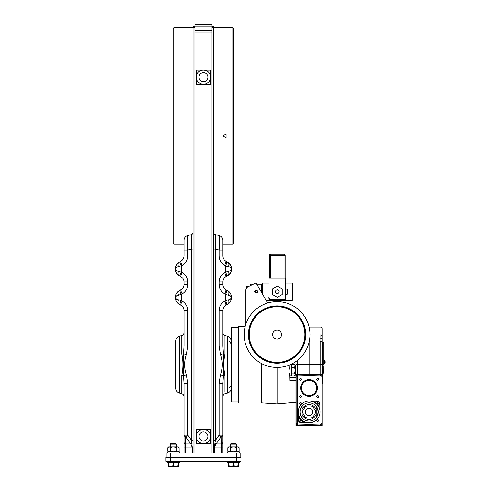 <?xml version="1.0" encoding="UTF-8"?>
<svg xmlns="http://www.w3.org/2000/svg" width="491" height="491" viewBox="0 0 491 491"><rect width="100%" height="100%" fill="white"/><g stroke="black" fill="none" stroke-linecap="round" stroke-linejoin="round"><path stroke-width="0.74" d="M277.071 362.364A27.809 27.809 0 0 0 301.155 320.648A27.809 27.809 0 0 0 252.982 320.648A27.809 27.809 0 0 0 277.071 362.364M277.071 339.06A4.511 4.511 0 0 0 280.975 332.297A4.511 4.511 0 0 0 273.162 332.297A4.511 4.511 0 0 0 277.071 339.06M255.093 291.648L255.897 290.623L256.861 290.875L257.186 291.501L256.842 292.433L256.198 292.697L255.547 292.513L255.093 291.648A1.05 1.05 0 0 1 256.67 290.74A1.05 1.05 0 0 1 256.67 292.562A1.05 1.05 0 0 1 255.093 291.648M245.874 324.14L245.874 290.175A3.756 3.756 0 0 1 247.986 286.793L256.026 282.877L267.663 303.039M246.813 286.449L246.813 287.689L246.813 286.449L248.704 286.449L250.103 285.762M250.76 284.191L253.325 284.191L250.76 284.191L250.76 285.443M295.938 364.678L309.091 364.678L309.091 342.043L309.091 375.554L309.091 364.678L320.74 364.678L320.74 374.369L322.243 374.369L322.243 425.562L295.938 425.562L295.938 361.486L295.938 361.984L295.201 361.984M295.3 372.246L295.938 372.307L295.938 365.243L295.201 365.243M295.938 372.644L295.3 372.644M295.938 380.562L289.997 380.777L289.813 373.344M289.813 369.226L289.997 364.788M295.938 402.258L277.071 403.909L277.071 367.44M248.434 334.555A28.638 28.638 0 0 1 291.39 309.753A28.638 28.638 0 0 1 291.39 359.357A28.638 28.638 0 0 1 248.434 334.555M244.187 334.555A32.885 32.885 0 0 1 293.514 306.071A32.885 32.885 0 0 1 293.514 363.033A32.885 32.885 0 0 1 244.187 334.555M248.845 334.555A28.226 28.226 0 0 1 291.181 310.109A28.226 28.226 0 0 1 291.181 358.995A28.226 28.226 0 0 1 248.845 334.555A28.226 28.226 0 0 1 291.181 310.109A28.226 28.226 0 0 1 291.181 358.995A28.226 28.226 0 0 1 248.845 334.555M254.694 291.648A1.448 1.448 0 0 1 256.867 290.396A1.448 1.448 0 0 1 256.867 292.9A1.448 1.448 0 0 1 254.694 291.648M261.286 284.191L256.781 284.191L261.286 284.191L261.286 291.992M245.874 313.129L245.874 290.175M245.224 326.343L238.657 326.343L238.657 403.013L261.286 403.013L261.286 363.401M170.352 461.264L170.352 459.011L165.841 459.011L165.841 461.264L236.496 461.264L236.496 459.011L170.352 459.011L241.007 459.011L236.496 459.011L236.496 457.508L165.841 457.508L165.841 459.011L170.352 459.011L170.352 457.508M236.496 461.264L241.007 461.264L241.007 457.508L236.496 457.508M290.267 364.672L291.31 364.672L291.31 375.787L289.997 375.787M231.046 466.45L228.603 466.45L228.603 465.695L231.046 466.45L228.603 466.45L231.046 466.45L233.489 465.695L235.938 466.45L228.603 466.45M228.603 465.695L228.603 462.866L238.38 462.866L238.38 466.45L235.938 466.45L238.38 465.695M233.489 462.866L233.489 465.695M236.496 444.165L236.011 443.674L230.973 443.674L230.488 444.165L236.496 444.165L236.496 446.908M236.312 447.737C234.434 446.718 232.55 446.718 230.672 447.737L230.672 450.959C232.55 451.978 234.434 451.978 236.312 450.959C237.251 451.978 238.19 451.978 239.135 450.959L239.135 447.737C238.19 446.718 237.251 446.718 236.312 447.737L236.312 450.959M228.683 451.794L227.849 450.959L227.849 447.737C228.788 446.718 229.733 446.718 230.672 447.737M227.849 450.959C228.788 451.978 229.733 451.978 230.672 450.959M227.849 447.737L228.683 446.908L238.301 446.908L239.135 447.737M291.31 365.666L291.709 365.666M294.539 375.867L295.3 374.455L295.3 375.106L294.539 375.867L291.709 375.867L291.709 364.58L294.539 364.58L295.3 365.991L295.3 374.455L294.539 373.043L295.3 370.22L294.539 367.403L295.3 365.335L294.539 364.58M291.709 373.043L294.539 373.043M291.709 367.403L294.539 367.403M170.537 450.959C172.421 451.978 174.299 451.978 176.177 450.959L176.177 447.737C174.299 446.718 172.421 446.718 170.537 447.737C169.598 446.718 168.659 446.718 167.719 447.737L167.719 450.959C168.659 451.978 169.598 451.978 170.537 450.959L170.537 447.737M167.719 447.737L168.548 446.908L178.172 446.908L179 447.737L179 450.959C178.061 451.978 177.122 451.978 176.177 450.959M179 447.737C178.061 446.718 177.122 446.718 176.177 447.737M178.172 451.794L179 450.959M170.917 466.45L168.474 466.45L168.474 465.695L170.917 466.45L168.474 466.45L170.917 466.45L173.36 465.695L175.803 466.45L170.917 466.45M168.474 465.695L168.474 462.866L178.245 462.866L178.245 466.45L175.803 466.45L178.245 465.695M173.36 462.866L173.36 465.695M176.367 444.165L175.876 443.674L170.843 443.674L170.352 444.165L176.367 444.165L176.367 446.908M239.504 461.264L239.504 462.467L227.48 462.467L227.48 461.264M179.375 461.264L179.375 462.467L167.345 462.467L167.345 461.264M227.48 452.997L227.48 451.794L239.504 451.794L239.504 452.997M167.345 452.997L167.345 451.794L179.375 451.794L179.375 452.997M323.857 357.681L323.857 349.267M323.857 359.958L323.9 358.369M323.109 342.503L323.857 342.503L323.857 364.678L323.109 364.678M295.3 365.243L295.3 370.22M295.938 374.369L296.085 425.409L306.936 425.409M297.442 360.369L297.442 374.369L296.085 374.369M315.351 403.013A2.105 2.105 0 0 1 318.825 402.221A2.105 2.105 0 0 1 318.027 405.695M316.314 403.774A3.633 1.534 -90 0 1 316.321 403.332L316.959 403.332L316.959 402.694A3.633 1.534 -0 0 1 317.714 402.694L317.714 403.332L318.352 403.332A3.633 1.534 90 0 1 318.352 404.081L317.714 404.081L317.714 404.719A3.633 1.534 180 0 1 317.333 404.725A3.633 1.534 180 0 1 317.266 404.725M316.959 403.123L317.714 403.123M316.756 404.081L316.756 403.332M316.959 404.394L316.646 404.081M317.714 404.289L316.959 404.289M317.916 403.332L317.916 404.081M323.857 363.622L324.674 363.622L324.674 360.468L325.073 361.21M323.857 360.468L324.674 360.468M325.048 362.867L325.048 362.867A2.547 2.547 0 0 0 325.159 362.419L325.048 362.419A2.559 2.32 -90 0 0 325.048 361.671L325.048 361.671M325.159 361.671A2.547 2.547 0 0 0 325.048 361.223M322.243 374.369L322.243 341.939A1.504 0.945 180 0 0 322.047 341.472L319.991 341.589L319.991 335.015L320.74 335.015L322.047 336.083A1.504 1.166 0 0 1 322.243 336.66L322.243 328.596L320.74 327.092L309.097 327.092M322.243 336.66L322.243 343.485M322.882 383.379L322.882 342.129L323.109 383.201L322.243 383.379M322.047 341.472L319.991 341.3L319.991 338.913M322.243 425.562L322.096 374.369M311.245 425.409L322.096 425.409M323.109 373.903L323.839 371.178L323.857 365.697M321.943 341.386L321.943 338.311L319.991 338.139M311.104 401.227L317.333 401.227A2.48 2.48 0 0 1 319.819 403.712L319.807 409.942M307.078 422.647L300.842 422.647A2.48 2.48 0 0 1 298.362 420.161L298.375 413.931M302.83 420.861A2.105 2.105 0 0 1 298.767 420.517A2.105 2.105 0 0 1 300.154 418.179M301.222 419.474L301.535 419.793M300.467 419.584L301.222 419.584M301.867 420.1A3.633 1.534 90 0 1 301.861 420.542L301.222 420.542L301.222 421.18A3.633 1.534 180 0 1 300.842 421.186A3.633 1.534 180 0 1 300.467 421.18L300.467 420.542L299.829 420.542A3.633 1.534 -90 0 1 299.829 419.793L300.467 419.793L300.467 419.154A3.633 1.534 -0 0 1 300.915 419.142M300.265 420.542L300.265 419.793M301.222 420.75L300.467 420.75M301.425 419.793L301.425 420.542M320.93 376.235L322.053 376.235A1.504 1.504 0 0 0 320.592 374.731A1.504 1.504 0 0 1 322.053 376.235L322.053 423.659A1.504 1.504 0 0 1 320.592 425.163L309.091 425.464L309.091 424.341L297.62 424.04A0.374 0.374 0 0 1 297.251 423.659L297.251 376.235A0.374 0.374 0 0 1 297.62 375.854L297.589 374.731L309.091 374.43L309.091 375.554L320.562 375.854A0.374 0.374 0 0 1 320.93 376.235L320.93 423.659A0.374 0.374 0 0 1 320.562 424.04L320.592 425.163A1.504 1.504 0 0 0 322.053 423.659L320.93 423.659M316.738 420.505A0.921 0.921 0 0 0 318.119 421.303A0.921 0.921 0 0 0 318.119 419.707A0.921 0.921 0 0 0 316.738 420.505M309.091 396.28A8.322 8.322 0 0 1 301.879 383.796A8.322 8.322 0 0 1 316.302 383.796A8.322 8.322 0 0 1 309.091 396.28M316.738 379.39A0.921 0.921 0 0 1 318.119 378.592A0.921 0.921 0 0 1 318.119 380.187A0.921 0.921 0 0 1 316.738 379.39M316.738 396.525A0.921 0.921 0 0 1 318.119 395.728A0.921 0.921 0 0 1 318.119 397.323A0.921 0.921 0 0 1 316.738 396.525M301.443 403.369A0.921 0.921 0 0 1 300.062 404.167A0.921 0.921 0 0 1 300.062 402.571A0.921 0.921 0 0 1 301.443 403.369M301.443 379.39A0.921 0.921 0 0 0 300.062 378.592A0.921 0.921 0 0 0 300.062 380.187A0.921 0.921 0 0 0 301.443 379.39M301.443 396.525A0.921 0.921 0 0 0 300.062 395.728A0.921 0.921 0 0 0 300.062 397.323A0.921 0.921 0 0 0 301.443 396.525M309.091 395.531A7.574 7.574 0 0 1 302.53 384.171A7.574 7.574 0 0 1 315.645 384.171A7.574 7.574 0 0 1 309.091 395.531M320.562 375.854L320.592 374.731L309.091 374.43M297.251 376.235L296.122 376.235A1.504 1.504 0 0 1 297.589 374.731A1.504 1.504 0 0 0 296.122 376.235L296.122 423.659A1.504 1.504 0 0 0 297.589 425.163L309.091 425.464M309.091 422.837A10.9 10.9 0 0 1 299.651 406.487A10.9 10.9 0 0 1 318.53 406.487A10.9 10.9 0 0 1 309.091 422.837M309.091 421.069A9.133 9.133 0 0 1 301.179 407.37A9.133 9.133 0 0 1 317.002 407.37A9.133 9.133 0 0 1 309.091 421.069A9.133 9.133 0 0 1 301.179 407.37A9.133 9.133 0 0 1 317.002 407.37A9.133 9.133 0 0 1 309.091 421.069M316.192 406.622L316.192 409.813L316.192 406.622A8.869 8.869 0 0 1 316.192 417.252L316.192 409.813A7.408 7.408 0 0 0 302.131 409.384L302.131 414.49A7.408 7.408 0 0 0 316.192 414.054M302.131 414.49L302.131 417.467A8.887 8.887 0 0 1 302.131 406.407L302.131 409.384M310.969 417.951L307.213 417.951A1.504 1.504 0 0 1 306.63 417.835A6.389 6.389 0 0 1 305.212 417.012A1.504 1.504 0 0 1 304.819 416.571L302.941 413.318A1.504 1.504 0 0 1 302.757 412.759A6.389 6.389 0 0 1 302.757 411.114A1.504 1.504 0 0 1 302.941 410.556L304.819 407.303A1.504 1.504 0 0 1 305.212 406.861A6.389 6.389 0 0 1 306.63 406.039A1.504 1.504 0 0 1 307.213 405.922L310.969 405.922A1.504 1.504 0 0 1 311.546 406.039A6.389 6.389 0 0 1 312.97 406.861A1.504 1.504 0 0 1 313.356 407.303L315.234 410.556A1.504 1.504 0 0 1 315.425 411.114A6.389 6.389 0 0 1 315.425 412.759A1.504 1.504 0 0 1 315.234 413.318L313.356 416.571A1.504 1.504 0 0 1 312.97 417.012A6.389 6.389 0 0 1 311.546 417.835A1.504 1.504 0 0 1 310.969 417.951M309.091 415.693A3.756 3.756 0 0 0 312.344 410.059A3.756 3.756 0 0 0 305.838 410.059A3.756 3.756 0 0 0 309.091 415.693M269.062 283.062L262.298 283.062L262.298 293.747M266.11 300.351L292.366 300.351L292.366 283.062L285.602 283.062M286.689 294.201L287.517 294.127L287.517 289.291L286.689 289.217M277.335 293.55A1.841 1.841 0 0 1 275.739 290.789A1.841 1.841 0 0 1 278.925 290.789A1.841 1.841 0 0 1 277.335 293.55M272.444 288.886L272.444 294.526L277.335 297.35L282.221 294.526L282.221 288.886L277.335 286.069L272.444 288.886M285.602 286.634A2.443 2.443 0 0 0 285.602 284.755M269.099 298.749L269.099 299.94L270.296 299.94M269.062 296.785A2.443 2.443 0 0 0 273.045 299.449M272.345 299.94L285.566 299.94L285.566 297.607M247.63 286.449L247.194 287.315M261.286 286.449L262.298 286.449M271.32 299.449L283.344 299.449A2.252 2.252 0 0 0 285.602 297.196L285.602 278.176L269.062 278.176L269.062 297.196A2.252 2.252 0 0 0 271.32 299.449M284.025 278.176L284.025 255.252L285.148 255.252L285.148 278.176M269.516 278.176L269.516 255.252A1.129 1.129 0 0 1 270.645 254.123L284.025 254.123A1.129 1.129 0 0 1 285.148 255.252A1.129 1.129 0 0 0 284.025 254.123L284.025 255.252L270.645 255.252L270.645 278.176M278.329 254.123A2.443 2.406 90 0 0 277.931 253.994A2.394 1.688 90 0 0 277.667 253.994A2.443 0.423 90 0 0 277.636 254.05L277.636 254.123M277.034 254.123L277.034 254.05A2.443 0.423 -90 0 0 276.998 253.994A2.394 1.688 -90 0 0 276.734 253.994A2.443 2.406 -90 0 0 276.335 254.123M173.98 244.07L173.98 27.742L173.225 28.496L173.225 243.321L173.98 244.07L184.088 244.07L184.088 250.097L184.088 240.295L184.088 255.934C184.008 258.198 183.008 259.935 181.081 261.138L180.203 261.648L181.081 261.138A4.885 1.105 -120 0 0 182.259 265.373L178.38 266.674C174.943 266.797 174.9 271.087 178.38 271.228L182.259 272.53C185.751 274.715 187.568 277.857 187.709 281.969L187.709 284.498C187.568 288.61 185.751 291.752 182.259 293.937L178.38 295.238C174.943 295.361 174.9 299.645 178.38 299.792L181.382 300.584A4.885 1.105 120 0 0 180.203 304.819L178.828 304.027C173.9 299.676 173.9 295.337 178.828 291.003L181.081 289.702C183.008 288.499 184.008 286.762 184.088 284.498L184.088 281.969C184.008 279.704 183.008 277.967 181.081 276.764L178.828 275.463C173.9 271.112 173.9 266.773 178.828 262.44L180.203 261.648L178.828 262.44A4.885 2.615 -120 0 0 178.38 266.674M173.98 27.742L193.11 27.742L193.11 235.864M194.988 26.054L194.988 24.55L211.86 24.55L211.86 32.068L211.86 30.565L194.988 30.565L194.988 26.054L211.86 26.054M194.988 452.997L194.988 30.565L194.988 32.068L211.86 32.068L211.86 452.997M170.543 457.508L170.543 452.997L166.032 452.997L166.032 457.508M170.543 452.997L236.312 452.997L236.312 457.508M236.312 452.997L240.823 452.997L240.823 457.508M203.427 81.678A4.511 4.511 0 0 0 207.331 74.908A4.511 4.511 0 0 0 199.518 74.908A4.511 4.511 0 0 0 203.427 81.678M196.283 77.167A7.138 7.138 0 0 0 203.427 84.305A7.138 7.138 0 0 0 210.565 77.167A7.138 7.138 0 0 0 203.427 70.023A7.138 7.138 0 0 0 196.283 77.167L196.283 70.023L210.565 70.023L210.565 84.305L196.283 84.305L196.283 77.167M203.427 440.967A4.511 4.511 0 0 0 207.331 434.204A4.511 4.511 0 0 0 199.518 434.204A4.511 4.511 0 0 0 203.427 440.967M196.283 436.456A7.138 7.138 0 0 0 203.427 443.6A7.138 7.138 0 0 0 210.565 436.456A7.138 7.138 0 0 0 203.427 429.318A7.138 7.138 0 0 0 196.283 436.456L196.283 429.318L210.565 429.318L210.565 443.6L196.283 443.6L196.283 436.456M222.761 396.667C222.853 395.194 223.595 394.224 224.988 393.757L227.523 393.082L227.523 336.267L224.988 335.592L224.988 354.048C223.485 361.216 223.485 368.299 224.988 375.302L224.988 391.812M224.988 354.048A3.007 1.099 0 0 1 223.276 353.6L223.276 375.75L222.761 383.268L222.761 452.997M224.988 375.302A3.007 1.099 180 0 0 223.276 375.75A4.885 0.368 -163.5 0 0 220.49 374.75C222.736 368.035 222.736 361.315 220.49 354.6L219.139 346.081L219.139 310.533C219.287 306.421 221.103 303.272 224.59 301.093L228.468 299.792C231.905 299.67 231.948 295.379 228.468 295.238L225.473 294.447L225.473 300.584A4.885 1.105 -120 0 1 226.652 304.819L228.027 304.027L226.652 304.819M228.468 266.674A4.885 2.615 -60 0 0 228.027 262.44L225.768 261.138L228.027 262.44C232.949 266.791 232.949 271.13 228.027 275.463L226.652 276.255L228.027 275.463A4.885 2.615 -120 0 0 228.468 271.228C231.905 271.106 231.948 266.816 228.468 266.674L225.473 265.883A4.885 1.105 -60 0 0 226.652 261.648M224.59 272.53A4.885 1.105 -120 0 1 225.768 276.764L226.652 276.255L225.768 276.764C223.841 277.967 222.84 279.704 222.761 281.969L222.761 284.498C222.84 286.762 223.841 288.499 225.768 289.702L226.652 290.212L225.768 289.702A4.885 1.105 120 0 1 224.59 293.937C221.103 291.752 219.287 288.61 219.139 284.498L219.139 281.969C219.287 277.857 221.103 274.715 224.59 272.53L228.468 271.228M228.468 295.238A4.885 2.615 -60 0 0 228.027 291.003L226.652 290.212L228.027 291.003C232.949 295.355 232.949 299.694 228.027 304.027A4.885 2.615 -120 0 0 228.468 299.792M226.652 276.255A4.885 1.105 -120 0 0 225.473 272.02L225.473 265.883L224.59 265.373C221.103 263.188 219.287 260.046 219.139 255.934L219.139 250.097C219.753 241.382 219.753 236.539 219.139 235.576L215.414 234.575L219.139 235.576A4.885 4.885 0 0 1 222.761 240.295L222.761 250.097L222.761 240.295M213.745 232.396A2.252 2.252 0 0 0 215.414 234.575L215.414 249.097L219.139 250.097L222.761 250.097L222.761 255.934C222.84 258.198 223.841 259.935 225.768 261.138A4.885 1.105 -60 0 1 224.59 265.373M224.59 301.093A4.885 1.105 -120 0 1 225.768 305.328C223.841 306.531 222.84 308.262 222.761 310.533L222.761 346.081L223.276 353.6A4.885 0.368 163.5 0 1 220.49 354.6M222.761 332.689C222.853 334.156 223.595 335.126 224.988 335.592L227.523 336.267C229.788 337.029 230.997 338.6 231.144 340.987L231.144 388.363C230.997 390.75 229.788 392.321 227.523 393.082C229.788 392.321 230.997 390.75 231.144 388.363M221.331 452.997L221.122 436.812A4.885 0.743 -144.9 0 0 219.139 435.143L222.761 435.143A4.885 2.234 180 0 1 221.122 436.812L216.077 443.987L214.401 447.522L214.401 452.997M211.86 26.164L213.745 26.164L213.745 452.997M213.745 27.668L211.86 27.668M229.266 341.607A4.885 4.094 -0 0 1 231.144 344.829M229.266 387.743A4.885 4.094 0 0 0 231.144 384.521M222.761 442.311A4.885 2.234 180 0 1 221.122 443.987L216.077 443.987A4.885 0.743 -144.9 0 0 214.997 443.023L214.493 447.43M222.761 383.268L219.139 383.268L220.49 374.75M222.761 346.081L219.139 346.081M226.652 290.212A4.885 1.105 120 0 1 225.473 294.447L224.59 293.937M213.745 440.439L215.414 440.439L214.997 443.023A2.252 0.362 180 0 0 213.745 443.348M213.745 447.473L214.401 447.522M213.745 249.097L215.414 249.097L215.414 440.439L219.139 435.143L219.139 383.268M179.332 336.267C177.061 337.029 175.852 338.6 175.71 340.987L175.71 388.363L175.71 340.987C175.852 338.6 177.061 337.029 179.332 336.267L181.86 335.592L179.332 336.267L179.332 393.082L181.86 393.757L181.86 375.302C183.37 368.133 183.37 361.051 181.86 354.048L181.86 335.592C183.26 335.126 184.002 334.156 184.088 332.689M184.088 452.997L184.088 383.268L183.573 375.75L183.573 353.6A3.007 1.099 0 0 1 181.86 354.048M193.11 447.473L192.362 447.43L190.772 443.987L185.727 436.812A4.885 2.234 180 0 1 184.088 435.143L184.088 442.311A4.885 2.234 0 0 0 185.727 443.987L185.518 452.997M184.088 240.295A4.885 4.885 0 0 1 187.709 235.576L191.435 234.575L187.709 235.576C187.096 236.539 187.096 241.382 187.709 250.097L184.088 250.097M178.38 271.228A4.885 2.615 -60 0 0 178.828 275.463L181.081 276.764A4.885 1.105 -60 0 1 182.259 272.53M182.259 301.093C185.751 303.272 187.568 306.421 187.709 310.533L187.709 346.081L186.359 354.6A4.885 0.368 -163.5 0 1 183.573 353.6L184.088 346.081L184.088 310.533C184.008 308.262 183.008 306.531 181.081 305.328L180.203 304.819L181.081 305.328A4.885 1.105 120 0 1 182.259 301.093L181.382 300.584L181.382 294.447A4.885 1.105 60 0 1 180.203 290.212L178.828 291.003A4.885 2.615 -120 0 0 178.38 295.238M178.38 299.792A4.885 2.615 120 0 0 178.828 304.027L180.203 304.819M186.359 354.6C184.113 361.315 184.113 368.035 186.359 374.75A4.885 0.368 163.5 0 0 183.573 375.75A3.007 1.099 180 0 0 181.86 375.302M193.11 452.997L193.11 26.164L194.988 26.164M194.988 27.668L193.11 27.668M193.11 249.097L191.435 249.097L191.435 234.575A2.252 2.252 0 0 0 193.11 232.396M180.203 276.255A4.885 1.105 -60 0 1 181.382 272.02L181.382 265.883A4.885 1.105 -120 0 1 180.203 261.648M181.081 289.702A4.885 1.105 60 0 0 182.259 293.937M187.709 346.081L184.088 346.081M186.359 374.75L187.709 383.268L184.088 383.268M192.362 447.43L191.435 440.439L191.435 249.097L187.709 250.097L187.709 255.934C187.568 260.046 185.751 263.188 182.259 265.373M187.709 383.268L187.709 435.143A4.885 0.743 -35.1 0 0 185.727 436.812L185.727 443.987L190.772 443.987A4.885 0.743 -35.1 0 1 191.852 443.023A2.252 0.362 0 0 1 193.11 443.348M193.11 440.439L191.435 440.439L187.709 435.143L184.088 435.143M231.144 335.77L231.144 330.658M231.144 401.601L231.144 327.749L231.519 327.374L231.519 401.976L231.144 401.601M232.869 27.742L232.869 244.07L233.624 243.321L233.624 28.496L232.869 27.742L213.745 27.742L213.745 235.864M232.869 244.07L222.761 244.07M222.724 135.909L226.106 133.957L226.106 137.861L222.724 135.909M289.997 377.714L295.938 377.714M320.74 341.589L320.74 364.678L322.243 364.678M320.74 335.015C320.74 324.625 320.74 324.625 320.74 335.015M319.991 336.083L322.047 336.083M309.091 424.341L320.562 424.04M309.091 375.554L297.62 375.854M297.251 423.659L296.122 423.659A1.504 1.504 0 0 0 297.589 425.163L297.62 424.04M270.645 254.123A1.129 1.129 0 0 0 269.516 255.252L270.645 255.252L270.645 254.123M222.761 447.068L214.665 447.068M222.761 310.533L219.139 310.533M222.761 284.498L219.139 284.498M222.761 281.969L219.139 281.969M219.139 255.934L222.761 255.934M184.088 396.667C184.002 395.194 183.26 394.224 181.86 393.757L181.86 391.812M192.447 452.997L192.447 447.522M192.184 447.068L184.088 447.068M187.709 255.934L184.088 255.934M184.088 281.969L187.709 281.969M184.088 284.498L187.709 284.498M187.709 310.533L184.088 310.533M231.519 401.976L238.282 401.976L238.282 327.374L231.519 327.374M261.286 402.823L277.071 403.909M228.941 462.467L228.941 462.866M238.043 462.467L238.043 462.866M230.488 444.165L230.488 446.908M238.301 451.794L239.135 450.959M291.31 374.774L291.709 374.774M168.548 451.794L167.719 450.959M168.806 462.467L168.806 462.866M177.914 462.467L177.914 462.866M170.352 444.165L170.352 446.908M324.674 363.622A2.572 2.572 0 0 0 325.073 362.88M322.243 342.129L322.882 342.129M286.689 289.174L285.602 289.082M286.689 294.238L285.602 294.336M227.523 336.267C229.788 337.029 230.997 338.6 231.144 340.987M230.678 293.587L229.26 291.893M229.15 303.229L230.678 301.437L229.26 303.137M230.678 265.03L229.26 263.329M229.15 274.672L230.678 272.879L229.26 274.573M179.332 393.082C177.061 392.321 175.852 390.75 175.71 388.363C175.852 390.75 177.061 392.321 179.332 393.082M177.595 291.893L176.177 293.587L177.705 291.795M176.177 301.437L177.595 303.137M177.595 263.329L176.177 265.023L177.705 263.237M176.177 272.879L177.595 274.573M238.282 401.976L238.657 401.601M238.282 327.374L238.657 327.749"/></g></svg>
